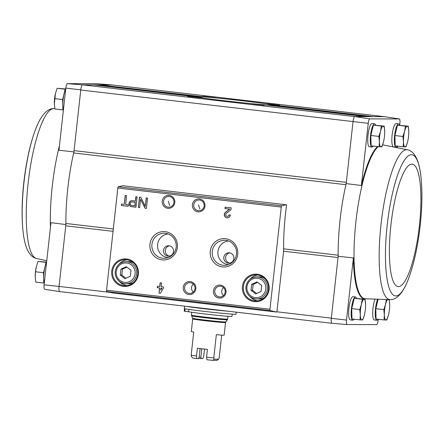 <?xml version="1.0" encoding="UTF-8"?>
<svg xmlns="http://www.w3.org/2000/svg" width="444" height="444" viewBox="0 0 444 444"><rect width="100%" height="100%" fill="white"/><g stroke="black" fill="none" stroke-linecap="round" stroke-linejoin="round"><path stroke-width="0.67" d="M44.1 284.837A4.662 1.071 96.6 0 0 44.644 289.299L59.69 291.597A5.2 1.199 96.6 0 0 59.707 291.597L331.89 323.304L59.679 291.591A5.2 1.199 96.6 0 1 59.074 286.424L44.1 284.837L50.96 222.672L65.906 224.564M283.594 248.84L338.156 255.2A78.022 17.949 96.6 0 0 338.167 256.282L338.028 257.548A5.2 1.199 96.6 0 0 338.156 255.2A78.022 17.949 96.6 0 1 345.943 184.693A5.2 1.199 96.6 0 0 346.331 182.34L346.192 183.605A78.022 17.949 96.6 0 0 345.943 184.693L73.676 152.969A5.2 1.199 96.6 0 0 74.07 150.621L80.78 89.843L65.817 88.101L58.958 150.261L73.926 151.887M110.628 292.43L59.074 286.424L65.768 225.829A5.2 1.199 96.6 0 0 65.895 223.476A78.022 17.949 96.6 0 1 73.676 152.969M393.079 146.659A11.705 2.692 -83.4 0 1 392.246 134.038A11.705 2.692 -83.4 0 1 396.165 123.582L398.679 123.876A11.705 2.692 -83.4 0 1 399.722 125.208M373.182 146.054A11.705 2.692 -83.4 0 1 371.894 147.058L369.38 146.764A11.705 2.692 -83.4 0 1 368.059 134.832A11.705 2.692 -83.4 0 1 372.089 123.515L374.603 123.809A11.705 2.692 -83.4 0 1 375.646 125.141M377.633 146.576A77.478 17.821 96.6 0 0 361.388 185.498L368.248 123.332A4.662 1.071 96.6 0 1 369.78 118.881L399.356 118.959A4.662 1.071 96.6 0 1 399.9 123.415L399.711 125.164M397.247 147.486L397.391 146.132M338.167 256.282L353.391 257.909L346.531 320.074A4.662 1.071 96.6 0 0 347.075 324.531L376.651 324.608A4.662 1.071 96.6 0 0 378.183 320.157L378.277 319.275M346.531 320.074L331.318 318.326L338.028 257.548L283.555 251.204M346.192 183.605L361.388 185.498M399.356 118.959L384.332 116.655L354.756 116.578A5.206 1.199 96.6 0 0 353.041 121.567L368.248 123.332M353.041 121.567L80.758 90.027A5.2 1.199 96.6 0 1 82.534 84.86L82.49 84.86A5.206 1.199 96.6 0 0 80.78 89.843M74.07 150.621L346.331 182.34L353.019 121.745A5.2 1.199 96.6 0 1 354.795 116.578L82.534 84.86L112.071 84.937A5.206 1.199 -83.4 0 1 112.099 84.943M378.06 299.489L375.807 308.674L376.057 319.014L384.06 319.946L384.354 314.829L383.816 309.607L385.497 304.49L386.274 299.978M408.241 126.14L397.452 125.202L394.921 135.537L395.171 145.876L403.18 146.809L403.468 141.686L402.93 136.469L404.612 131.352L405.461 126.135L408.241 126.14L408.78 131.363A10.401 2.392 -83.4 0 1 408.791 131.901A10.401 2.392 -83.4 0 1 407.653 141.63L407.642 141.697A10.401 2.392 -83.4 0 1 404.984 146.859L403.18 146.809M365.046 299.217L354.262 298.279L351.731 308.613L351.981 318.953L359.984 319.885L360.278 314.763L359.734 309.546L361.416 304.429L362.265 299.212L365.046 299.217L365.59 304.44A10.401 2.392 -83.4 0 1 365.595 304.978A10.401 2.392 -83.4 0 1 364.463 314.707L364.446 314.774A10.401 2.392 -83.4 0 1 361.793 319.935L359.984 319.885M384.16 126.079L373.376 125.136L370.845 135.47L371.095 145.81L379.098 146.742L379.392 141.625L378.849 136.402L380.53 131.285L381.379 126.068L384.16 126.079L384.704 131.296A10.401 2.392 -83.4 0 1 384.709 131.84A10.401 2.392 -83.4 0 1 383.577 141.569L383.561 141.636A10.401 2.392 -83.4 0 1 380.908 146.798L379.098 146.742M82.49 84.86L67.349 83.644A4.662 1.071 96.6 0 0 65.817 88.101M67.349 83.644L96.925 83.722L112.071 84.937A5.2 1.199 96.6 0 0 112.06 84.943A5.2 1.199 96.6 0 0 112.027 84.937L384.293 116.655M59.058 286.602A5.206 1.199 96.6 0 0 59.668 291.597M277.023 310.767L283.405 252.963A7.803 1.793 96.6 0 0 283.599 249.406A78.544 18.071 96.6 0 1 286.424 206.199A1.299 0.3 96.6 0 0 286.286 204.784A1.299 0.3 96.6 0 0 286.263 204.784L281.674 205.783A1.299 0.3 96.6 0 0 281.246 207.071L269.969 309.263A1.299 0.3 96.6 0 0 270.107 310.55L276.568 312.06A1.299 0.3 96.6 0 0 276.573 312.06A1.299 0.3 96.6 0 0 277.023 310.767M251.465 103.735L264.208 105.184L251.465 103.735M187.468 96.281L200.211 97.73L187.468 96.281M195.066 97.208L195.288 96.737A39.011 0.993 6.3 0 0 224.381 100.738A39.011 0.993 6.3 0 0 264.197 104.762L365.873 116.611L264.213 104.767M194.639 96.487L95.121 84.893L194.639 96.487A39.011 0.993 6.3 0 0 194.65 96.509L94.8 85.026M195.149 96.376L96.626 84.898L195.144 96.376A39.011 0.993 6.3 0 0 195.021 96.381L96.304 85.032M196.97 97.081L196.714 96.387A39.011 0.993 6.3 0 0 196.464 96.381L195.765 96.848M199.839 97.558L199.35 96.526A39.011 0.993 6.3 0 0 198.968 96.498L198.496 96.992L196.942 96.809M202.791 96.32L215.534 97.769L202.791 96.32M266.788 103.774L279.531 105.222L266.788 103.774M373.215 116.628L271.534 104.784A39.011 0.993 6.3 0 0 242.441 100.782A39.011 0.993 6.3 0 0 202.631 96.753L201.987 97.225L199.722 96.964M354.068 319.197A11.705 2.692 -83.4 0 1 352.78 320.202L350.266 319.908A11.705 2.692 -83.4 0 1 348.945 307.97A11.705 2.692 -83.4 0 1 352.974 296.659L355.489 296.953A11.705 2.692 -83.4 0 1 356.532 298.285M378.144 319.258A11.705 2.692 -83.4 0 1 376.856 320.263L374.342 319.969A11.705 2.692 -83.4 0 1 372.716 312.126A11.705 2.692 -83.4 0 1 374.964 299.373M353.391 257.909A77.478 17.821 96.6 0 0 364.396 298.718L365.012 298.762A77.456 17.821 96.6 0 0 365.018 298.762L390.215 299.644C393.961 299.811 397.73 297.441 401.531 292.524C404.279 288.667 406.793 283.566 409.068 277.206C412.065 268.87 414.585 259.463 416.627 248.99C419.452 234.438 421.156 219.758 421.739 204.962C422.144 194.394 421.85 184.743 420.857 176.007A71.073 16.35 96.6 0 0 404.662 159.862A71.073 16.35 96.6 0 0 387.19 225.247A71.073 16.35 96.6 0 0 389.899 289.965A71.073 16.35 96.6 0 0 409.068 277.206M331.318 318.326A5.206 1.199 96.6 0 0 331.929 323.315L347.075 324.531M276.795 311.788L331.341 318.143A5.2 1.199 96.6 0 0 331.94 323.315M369.78 118.881L354.756 116.578M272.128 105.572L272.189 105.028A39.011 0.993 6.3 0 0 272.172 105.006L371.894 116.628L272.172 105.006M370.202 116.622L271.684 105.145A39.011 0.993 6.3 0 0 271.8 105.134L370.39 116.622L271.806 105.134M368.698 116.617L270.113 105.134A39.011 0.993 6.3 0 0 270.363 105.139L368.881 116.617L270.368 105.139M367.194 116.611L267.471 104.995A39.011 0.993 6.3 0 0 267.854 105.017L367.382 116.611L267.854 105.017M202.631 96.753L100.816 85.043M201.693 97.835L201.987 97.225M99.634 84.904L199.362 96.526L99.639 84.909M198.968 96.498L99.312 85.037M198.374 97.319L198.496 96.992M196.72 96.387L98.124 84.904L196.72 96.387M196.464 96.381L97.808 85.037M93.623 84.893L195.288 96.737L93.617 84.893M168.315 201.249L169.675 205.461M198.485 204.767L199.839 208.974M122.905 185.753A1.299 0.3 96.6 0 0 122.877 185.747A1.299 0.3 96.6 0 0 122.855 185.747L118.265 186.746A1.299 0.3 96.6 0 0 117.838 188.034L106.56 290.221A1.299 0.3 96.6 0 0 106.699 291.514L113.159 293.023A1.299 0.3 96.6 0 0 113.165 293.023A1.299 0.3 96.6 0 0 113.176 293.023L276.568 312.06M128.355 204.862L125.641 204.545L126.623 195.654L125.214 195.488L124.237 204.379L121.517 204.062L121.362 205.511L128.199 206.305L128.355 204.862M135.964 207.215L137.107 196.875L135.847 196.731L135.37 201.071L132.251 200.705A3.019 2.936 -89.8 0 0 128.993 203.53A3.019 2.936 -89.8 0 0 131.591 206.704L135.964 207.215M146.398 208.43L147.541 198.091L146.231 197.941L145.31 206.271L140.804 197.308L139.494 197.153L138.356 207.492L139.66 207.642L140.582 199.312L145.094 208.275L146.398 208.43M163.448 286.946L161.133 286.68L161.544 282.956L160.14 282.795L159.729 286.513L157.415 286.247L157.254 287.69L159.568 287.962L158.996 293.129L160.406 293.295L163.287 288.395L163.448 286.946M230.369 215.068L228.965 214.907A1.665 1.621 -89.8 0 1 225.818 215.246A1.665 1.621 -89.8 0 1 226.379 213.392L230.947 209.834L231.169 207.836L225.136 207.132L224.975 208.58L229.531 209.107L225.519 212.232A3.119 3.036 -89.8 0 0 227.345 217.838A3.119 3.036 -89.8 0 0 230.369 215.068M111.722 271.134A13.786 13.409 -89.8 0 0 130.397 285.32A13.786 13.409 -89.8 0 0 133.017 261.599A13.786 13.409 -89.8 0 0 111.722 271.134M242.446 286.363A13.786 13.409 -89.8 0 0 261.122 300.549A13.786 13.409 -89.8 0 0 263.742 276.828A13.786 13.409 -89.8 0 0 242.446 286.363M213.436 290.837A6.505 6.327 -89.8 0 0 222.244 297.53A6.505 6.327 -89.8 0 0 223.482 286.336A6.505 6.327 -89.8 0 0 213.436 290.837M183.267 287.318A6.505 6.327 -89.8 0 0 192.08 294.011A6.505 6.327 -89.8 0 0 193.312 282.822A6.505 6.327 -89.8 0 0 183.267 287.318M210.29 251.204A14.186 13.803 -89.8 0 0 229.509 265.812A14.186 13.803 -89.8 0 0 232.206 241.397A14.186 13.803 -89.8 0 0 210.29 251.204M149.95 244.178A14.186 13.803 -89.8 0 0 169.175 258.78A14.186 13.803 -89.8 0 0 171.867 234.365A14.186 13.803 -89.8 0 0 149.95 244.178M192.396 204.623A6.505 6.327 -89.8 0 0 201.21 211.316A6.505 6.327 -89.8 0 0 202.442 200.127A6.505 6.327 -89.8 0 0 192.396 204.623M162.232 201.11A6.505 6.327 -89.8 0 0 171.04 207.803A6.505 6.327 -89.8 0 0 172.272 196.614A6.505 6.327 -89.8 0 0 162.232 201.11M163.581 201.237A5.378 5.228 -89.8 0 0 168.759 207.22A5.378 5.228 -89.8 0 0 174.004 201.859A5.378 5.228 -89.8 0 0 168.787 196.47A5.378 5.228 -89.8 0 0 163.581 201.237M193.745 204.751A5.378 5.228 -89.8 0 0 198.929 210.734A5.378 5.228 -89.8 0 0 204.173 205.372A5.378 5.228 -89.8 0 0 198.956 199.983A5.378 5.228 -89.8 0 0 193.745 204.751M168.154 233.971A11.855 11.533 -89.8 0 0 157.62 244.455A11.855 11.533 -89.8 0 0 168.087 257.598M163.481 250.372A5.2 5.062 -89.8 0 0 168.498 256.16A5.2 5.062 -89.8 0 0 173.571 250.971A5.2 5.062 -89.8 0 0 168.526 245.754A5.2 5.062 -89.8 0 0 163.481 250.372M151.931 244.367A12.532 12.193 -89.8 0 0 165.612 258.208A12.532 12.193 -89.8 0 0 176.24 245.81A12.532 12.193 -89.8 0 0 165.679 233.355A12.532 12.193 -89.8 0 0 151.931 244.367M228.488 241.003A11.855 11.533 -89.8 0 0 217.96 251.482A11.855 11.533 -89.8 0 0 228.427 264.63M223.82 257.398A5.2 5.062 -89.8 0 0 228.832 263.187A5.2 5.062 -89.8 0 0 233.905 257.997A5.2 5.062 -89.8 0 0 228.86 252.786A5.2 5.062 -89.8 0 0 223.82 257.398M212.265 251.393A12.532 12.193 -89.8 0 0 225.952 265.235A12.532 12.193 -89.8 0 0 236.574 252.836A12.532 12.193 -89.8 0 0 226.013 240.382A12.532 12.193 -89.8 0 0 212.265 251.393M184.615 287.446A5.378 5.228 -89.8 0 0 189.799 293.429A5.378 5.228 -89.8 0 0 195.044 288.067A5.378 5.228 -89.8 0 0 189.827 282.678A5.378 5.228 -89.8 0 0 184.615 287.446M193.307 284.049A5.378 5.228 -89.8 0 0 193.284 292.074M214.785 290.964A5.378 5.228 -89.8 0 0 219.969 296.942A5.378 5.228 -89.8 0 0 225.213 291.58A5.378 5.228 -89.8 0 0 219.996 286.191A5.378 5.228 -89.8 0 0 214.785 290.964M223.471 287.562A5.378 5.228 -89.8 0 0 223.454 295.587M261.072 291.486L261.732 285.52L257.032 281.946L251.676 284.349L251.015 290.315L255.716 293.884L261.072 291.486M245.993 286.674A11.056 10.75 -89.8 0 0 256.643 298.967L259.357 298.979A11.056 10.75 -89.8 0 0 264.113 297.852M264.163 278.022A11.056 10.75 -89.8 0 0 259.413 276.873L256.704 276.862C250.694 277.35 247.108 280.619 245.954 286.674C245.221 294.095 251.537 299.373 256.643 298.967A11.056 10.75 -89.8 0 0 267.427 287.945A11.056 10.75 -89.8 0 0 256.704 276.862M249.867 296.492A13.004 12.648 -89.8 0 0 257.637 300.804M257.703 275.036A13.004 12.648 -89.8 0 0 249.911 279.309M243.384 286.452A13.004 12.648 -89.8 0 0 255.916 300.921A13.004 12.648 -89.8 0 0 268.603 287.951A13.004 12.648 -89.8 0 0 255.988 274.914A13.004 12.648 -89.8 0 0 243.384 286.452M130.347 276.257L131.002 270.285L126.307 266.716L120.951 269.114L120.291 275.086L124.986 278.654L130.347 276.257M115.262 271.439A11.056 10.75 -89.8 0 0 125.918 283.738L128.627 283.749A11.056 10.75 -89.8 0 0 133.389 282.617M133.439 262.793A11.056 10.75 -89.8 0 0 128.688 261.638L125.979 261.633C119.963 262.121 116.383 265.39 115.229 271.445C114.497 278.865 120.812 284.138 125.918 283.738A11.056 10.75 -89.8 0 0 136.702 272.716A11.056 10.75 -89.8 0 0 125.979 261.633M119.136 281.263A13.004 12.648 -89.8 0 0 126.906 285.575M126.973 259.807A13.004 12.648 -89.8 0 0 119.186 264.075M112.654 271.223A13.004 12.648 -89.8 0 0 125.191 285.686A13.004 12.648 -89.8 0 0 137.879 272.716A13.004 12.648 -89.8 0 0 125.258 259.679A13.004 12.648 -89.8 0 0 112.654 271.223M169.43 245.843A5.2 5.062 -89.8 0 0 169.403 256.077M229.764 252.869A5.2 5.062 -89.8 0 0 229.737 263.109M225.313 207.154L225.158 208.58L229.715 209.107L225.702 212.232A3.119 3.036 -89.8 0 0 227.433 217.838M227.439 216.378A1.665 1.621 -89.8 0 0 229.143 214.924M160.317 282.811L159.729 286.513M157.592 286.263L157.254 287.69M157.437 287.69L159.568 287.962M159.746 287.962L158.996 293.129M159.18 293.129L160.417 293.273M160.75 290.148L161.882 288.228L160.972 288.123L160.75 290.148L161.882 288.228M162.06 288.234L160.972 288.123M140.582 199.312L145.271 208.275L146.403 208.408M146.409 197.957L145.31 206.271M139.671 197.175L138.356 207.492M138.534 207.492L139.666 207.62M132.018 200.688A3.019 2.936 -89.8 0 0 131.774 206.704L135.969 207.193M136.031 196.748L135.37 201.071M134.843 205.827L135.231 202.309L132.118 201.948A1.77 1.721 -89.8 0 0 130.203 203.602A1.77 1.721 -89.8 0 0 131.729 205.461L135.026 205.827L135.231 202.309M135.414 202.309L132.295 201.948A1.77 1.721 -89.8 0 0 132.018 201.937M125.391 195.51L124.237 204.379M121.695 204.085L121.362 205.511M121.539 205.511L128.199 206.288M126.867 267.144L122.455 269.12L120.951 269.114M122.455 269.12L121.795 275.086L120.291 275.086M121.795 275.086L125.93 278.233M257.592 282.373L253.18 284.349L251.676 284.349M253.18 284.349L252.519 290.321L251.015 290.315M252.519 290.321L256.66 293.462M376.856 320.263A11.705 2.692 -83.4 0 1 375.236 312.276A11.705 2.692 -83.4 0 1 377.555 299.472M397.258 146.12A11.705 2.692 -83.4 0 1 395.97 147.125A11.705 2.692 -83.4 0 1 394.649 135.187A11.705 2.692 -83.4 0 1 398.679 123.876M352.78 320.202A11.705 2.692 -83.4 0 1 351.459 308.264A11.705 2.692 -83.4 0 1 355.489 296.953M371.894 147.058A11.705 2.692 -83.4 0 1 370.574 135.12A11.705 2.692 -83.4 0 1 374.603 123.809M373.376 125.136L381.379 126.068M370.845 135.47L378.849 136.402M383.422 142.174L381.879 146.753L380.908 146.798A10.401 2.392 -83.4 0 1 379.392 141.625A10.401 2.392 -83.4 0 1 380.53 131.285A10.401 2.392 -83.4 0 1 383.189 126.124A10.401 2.392 -83.4 0 1 384.704 131.296M354.262 298.279L362.265 299.212M351.731 308.613L359.734 309.546M364.308 315.318L362.765 319.891L361.793 319.935A10.401 2.392 -83.4 0 1 360.278 314.763A10.401 2.392 -83.4 0 1 361.416 304.429A10.401 2.392 -83.4 0 1 364.074 299.262A10.401 2.392 -83.4 0 1 365.59 304.44M397.452 125.202L405.461 126.135M394.921 135.537L402.93 136.469M407.503 142.241L405.955 146.814L404.984 146.859A10.401 2.392 -83.4 0 1 403.468 141.686A10.401 2.392 -83.4 0 1 404.612 131.352A10.401 2.392 -83.4 0 1 407.265 126.185A10.401 2.392 -83.4 0 1 408.78 131.363M389.127 299.284L389.666 304.501A10.401 2.392 -83.4 0 1 389.677 305.045A10.401 2.392 -83.4 0 1 388.539 314.774L388.522 314.84A10.401 2.392 -83.4 0 1 385.869 320.002L384.06 319.946M388.389 315.379L386.841 319.958L385.869 320.002A10.401 2.392 -83.4 0 1 384.354 314.829A10.401 2.392 -83.4 0 1 385.497 304.49A10.401 2.392 -83.4 0 1 387.512 299.65M375.807 308.674L383.816 309.607M388.711 299.65A10.401 2.392 -83.4 0 1 389.666 304.501M65.695 89.233L65.163 89.233L62.632 99.561L62.882 109.907L63.392 109.907M65.69 89.277A11.705 2.692 96.6 0 0 63.081 99.606A11.705 2.692 96.6 0 0 63.409 109.946M46.581 262.371L46.048 262.371L43.518 272.705L43.767 283.044L44.278 283.044M46.576 262.415A11.705 2.692 96.6 0 0 43.967 272.749A11.705 2.692 96.6 0 0 44.289 283.089M46.609 262.121L38.045 261.438L46.048 262.371M43.518 272.705L35.509 271.772L36.358 266.555L38.045 261.438M36.347 266.622L36.358 266.555A10.401 2.392 96.6 0 0 36.347 266.622A10.401 2.392 96.6 0 0 35.209 276.351A10.401 2.392 96.6 0 0 35.22 276.895L35.209 276.362M43.767 283.044L35.759 282.112L35.22 276.895L35.509 271.772M62.882 109.907L54.873 108.969L54.323 103.208A10.401 2.392 96.6 0 0 54.335 103.752L55.478 93.418L57.159 88.3L65.723 88.978M62.632 99.561L54.629 98.629M65.163 89.233L57.159 88.3M55.461 93.479L55.478 93.418A10.401 2.392 96.6 0 0 55.461 93.479A10.401 2.392 96.6 0 0 54.323 103.208M206.565 357.17A16.517 0.422 6.3 0 0 213.786 357.903L214.086 359.196L212.798 360.345A13.914 0.355 6.3 0 1 206.921 359.757L206.565 357.17L207.426 349.417A16.517 0.422 -173.7 0 1 197.369 348.246L196.514 355.999L196.87 358.586L198.507 358.591L199.151 357.192L200.1 348.584M204.529 349.101L203.768 356.016L202.841 358.602L201.199 358.597L200.871 357.198L201.798 348.784M196.87 358.586A13.914 0.355 6.3 0 1 192.685 358.003L191.464 356.56L191.159 355.267L193.723 332.012A16.517 0.422 -173.7 0 1 191.32 331.524L192.707 318.947A16.517 0.422 6.3 0 0 209.08 321.179A16.517 0.422 6.3 0 0 225.541 322.572L224.148 335.148A16.517 0.422 -173.7 0 1 216.35 334.648L213.786 357.903M191.159 355.267A16.517 0.422 6.3 0 0 196.514 355.999M212.798 360.345L217.077 360.356L218.587 359.213L219.175 357.92L221.695 335.098M201.199 358.597L198.601 358.369M184.571 306.144L184.31 308.519A26.007 0.66 6.3 0 0 210.09 312.027A26.007 0.66 6.3 0 0 236.008 314.224L236.236 312.165M186.069 306.321A26.007 0.66 6.3 0 0 228.283 311.238M227.988 311.205L186.358 306.354A25.746 0.655 6.3 0 0 227.983 311.2M232.223 314.152L231.979 316.394A22.239 0.566 -173.7 0 1 212.909 314.857A22.239 0.566 -173.7 0 1 188.622 311.766L188.883 309.401M188.622 311.766L184.871 311.327L185.148 308.78M184.871 311.327A24.059 0.611 -173.7 0 1 184.204 311.111L184.476 308.613M214.086 359.196L218.587 359.213M200.871 357.198L199.162 357.07M113.059 231.341L65.768 225.829M371.711 116.622L272.189 105.028M281.674 205.783L118.265 186.746M286.263 204.784L122.855 185.747M269.969 309.263L106.56 290.221M281.246 207.071L117.838 188.034M270.107 310.55L106.699 291.514M246.947 286.818A9.751 9.491 -89.8 0 0 260.162 296.858A9.751 9.491 -89.8 0 0 262.016 280.075A9.751 9.491 -89.8 0 0 246.947 286.818M116.217 271.589A9.751 9.491 -89.8 0 0 129.432 281.629A9.751 9.491 -89.8 0 0 131.285 264.84A9.751 9.491 -89.8 0 0 116.217 271.589M132.295 201.948L131.929 201.937M113.314 229.004L65.895 223.476M390.215 299.644A75.441 17.355 96.6 0 1 380.985 224.636A75.441 17.355 96.6 0 1 407.67 149.839L382.944 144.899A77.456 17.821 96.6 0 0 382.933 144.899A77.456 17.821 96.6 0 0 382.595 144.861L382.933 144.899M378.266 146.648A77.456 17.821 96.6 0 0 355.899 221.767A77.456 17.821 96.6 0 0 365.012 298.762M390.875 225.424A61.638 14.18 96.6 0 0 406.421 278.521A61.638 14.18 96.6 0 0 418.131 172.444A61.638 14.18 96.6 0 0 390.875 225.424M50.466 227.156A77.456 17.821 -83.4 0 1 50.344 221.395A77.456 17.821 -83.4 0 1 59.468 145.638M46.753 260.767L36.33 258.414A75.441 17.355 -83.4 0 1 28.316 181.563A75.441 17.355 -83.4 0 1 53.785 108.614C50.039 108.441 46.27 110.811 42.469 115.729C39.721 119.586 37.207 124.692 34.932 131.047A71.073 16.35 -83.4 0 0 23.144 232.245C22.139 223.437 21.85 213.708 22.272 203.047C22.866 188.234 24.581 173.56 27.417 159.019C29.454 148.646 31.957 139.322 34.932 131.047M225.541 322.572L225.78 321.956A16.689 0.427 6.3 0 1 209.146 320.54A16.689 0.427 6.3 0 1 192.607 318.293L191.425 315.162A18.204 0.466 6.3 0 0 209.468 317.621A18.204 0.466 6.3 0 0 227.617 319.158L227.933 316.278M191.531 315.834A18.032 0.461 6.3 0 0 209.402 318.265A18.032 0.461 6.3 0 0 227.367 319.791L227.617 319.158M195.36 307.403A26.007 0.66 6.3 0 0 214.452 309.623M286.286 204.784L122.877 185.747M276.573 312.06L113.165 293.023M384.31 116.655L112.06 84.943M395.97 147.125L394.727 146.975M407.67 149.839C411.349 150.533 414.474 153.713 417.044 159.368C418.831 163.753 420.102 169.297 420.857 176.007M54.812 108.602L53.785 108.614M36.33 258.414C32.651 257.72 29.526 254.545 26.956 248.884C25.169 244.5 23.898 238.955 23.144 232.245M191.425 315.162L191.741 312.282M192.607 318.293L192.707 318.947M225.78 321.956L227.367 319.791"/></g></svg>
